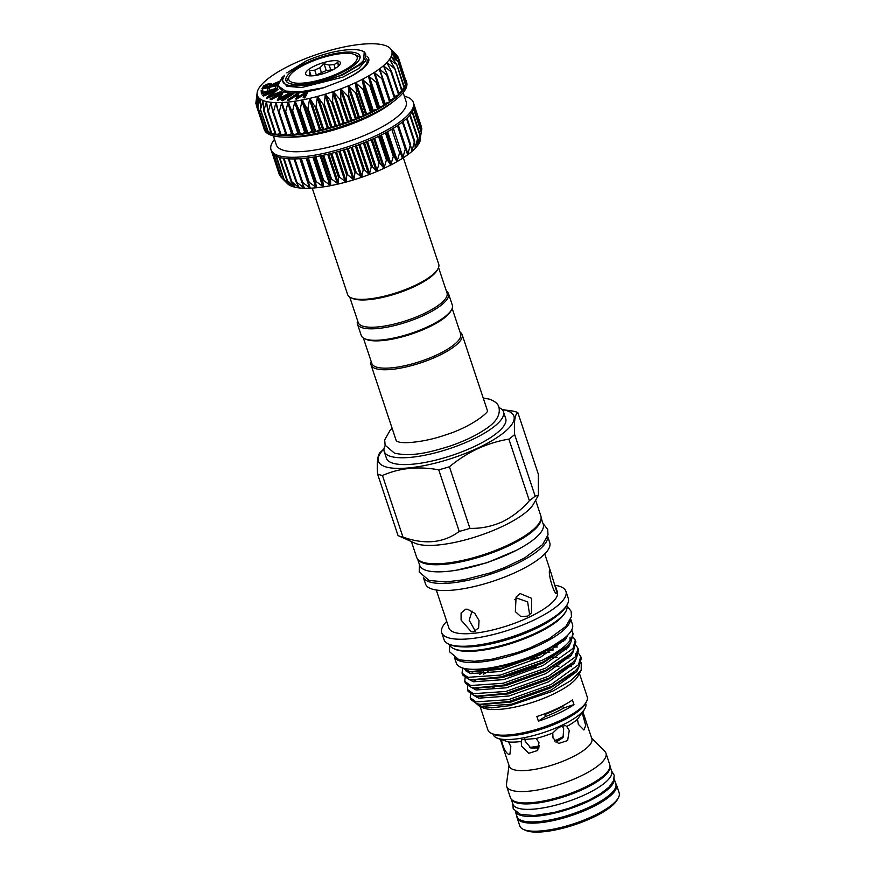 <?xml version="1.0" encoding="UTF-8"?>
<svg xmlns="http://www.w3.org/2000/svg" width="875" height="875" viewBox="0 0 875 875"><rect width="100%" height="100%" fill="white"/><g stroke="black" fill="none" stroke-linecap="round" stroke-linejoin="round"><path stroke-width="1.31" d="M614.184 778.87L615.836 783.847A52.052 14.864 161.6 0 1 580.42 811.005A52.052 14.864 161.6 0 1 522.364 820.772A52.052 14.864 161.6 0 1 517.07 816.703L515.408 811.727M614.163 778.947A52.052 14.864 161.6 0 1 577.697 805.908A52.052 14.864 161.6 0 1 520.548 815.314A52.052 14.864 161.6 0 1 515.462 811.77M615.694 783.42A52.347 14.952 161.6 0 1 616.481 784.842A52.347 14.952 161.6 0 1 580.869 812.164A52.347 14.952 161.6 0 1 522.473 821.986A52.347 14.952 161.6 0 1 517.147 817.895A52.347 14.952 161.6 0 1 516.928 816.277M517.147 817.895L519.827 825.967A52.347 14.952 -18.4 0 0 523.491 829.445A52.347 14.952 -18.4 0 0 525.153 830.058A52.347 14.952 -18.4 0 0 576.177 822.959A52.347 14.952 -18.4 0 0 618.319 797.902A52.347 14.952 -18.4 0 0 619.172 792.914L616.481 784.842M618.319 797.902L617.192 799.925A50.542 14.438 161.6 0 1 576.494 824.141A50.542 14.438 161.6 0 1 527.231 830.987A50.542 14.438 161.6 0 1 525.623 830.386L523.491 829.445M338.275 65.942L338.352 66.183A15.302 4.364 -18.4 0 0 338.275 65.942L337.914 62.344L333.998 64.641A15.302 4.364 -18.4 0 0 329.164 65.122L324.023 63.744L319.856 67.802A15.302 4.364 -18.4 0 0 314.748 70.175L309.356 70.569L309.706 74.167A15.302 4.364 -18.4 0 0 309.334 75.819M338.45 61.064A18.298 5.228 161.6 0 1 340.014 64.236A18.298 5.228 161.6 0 1 325.281 72.997A18.298 5.228 161.6 0 1 307.442 75.48A18.298 5.228 161.6 0 1 306.863 75.261A18.298 5.228 161.6 0 1 315.569 65.538A18.298 5.228 161.6 0 1 338.45 61.064M353.445 54.097A35.995 10.281 -18.4 0 0 318.358 58.975A35.995 10.281 -18.4 0 0 289.373 76.213A35.995 10.281 -18.4 0 0 292.458 82.447A35.995 10.281 -18.4 0 0 337.466 73.653A35.995 10.281 -18.4 0 0 354.583 54.523A35.995 10.281 -18.4 0 0 353.445 54.097M289.373 76.213L287.481 79.603A38.992 11.134 -18.4 0 0 286.705 81.845M360.095 57.433A38.992 11.134 -18.4 0 0 358.127 56.098L354.583 54.523M355.983 52.916A38.992 11.134 161.6 0 1 359.953 55.967A38.992 11.134 161.6 0 1 333.419 76.311A38.992 11.134 161.6 0 1 289.909 83.628A38.992 11.134 161.6 0 1 285.939 80.577A38.992 11.134 161.6 0 1 312.484 60.233A38.992 11.134 161.6 0 1 355.983 52.916M366.45 58.352L367.03 59.555C368.408 65.078 360.292 72.034 342.694 80.412L323.531 87.762L299.819 91.897L285.491 91.066L278.775 86.308L278.567 84.153L282.045 77.634L284.648 75.305C279.005 83.869 285.622 87.227 304.511 85.356C314.781 84.033 325.598 81.178 336.952 76.77L342.694 74.43L363.508 61.983L364.241 51.855L362.491 51.078A44.997 12.852 161.6 0 1 342.606 74.298A44.997 12.852 161.6 0 1 336.952 76.77M286.814 72.92L306.414 60.845A44.997 12.852 161.6 0 1 362.491 51.078M407.345 154.525L407.63 154.798A70.798 20.223 161.6 0 1 402.653 158.222A70.798 20.223 161.6 0 1 396.998 161.645A70.798 20.223 161.6 0 1 390.764 165.025A70.798 20.223 161.6 0 1 384.005 168.328A70.798 20.223 161.6 0 1 376.83 171.5A70.798 20.223 161.6 0 1 369.338 174.497A70.798 20.223 161.6 0 1 361.627 177.286A70.798 20.223 161.6 0 1 353.795 179.834A70.798 20.223 161.6 0 1 345.964 182.087A70.798 20.223 161.6 0 1 338.22 184.034A70.798 20.223 161.6 0 1 330.673 185.631A70.798 20.223 161.6 0 1 323.433 186.867A70.798 20.223 161.6 0 1 316.597 187.731A70.798 20.223 161.6 0 1 310.253 188.202A70.798 20.223 161.6 0 1 304.489 188.267A70.798 20.223 161.6 0 1 299.381 187.95A70.798 20.223 161.6 0 1 294.995 187.228A70.798 20.223 161.6 0 1 291.408 186.123A70.798 20.223 161.6 0 1 288.641 184.647A70.798 20.223 161.6 0 1 287.438 183.641L280.962 177.067L288.641 184.647L283.423 178.817L291.408 186.123L286.825 180.195L294.995 187.228L291.014 181.158L299.381 187.95L296.045 181.716L304.489 188.267L301.809 181.858L310.253 188.202L308.219 181.573L316.597 187.731L315.208 180.873L323.433 186.867L322.678 179.758L330.673 185.631L330.509 178.259L338.22 184.034L338.614 176.378L345.964 182.087L346.883 174.158L353.795 179.834L355.195 171.62L361.627 177.286L363.442 168.787L369.338 174.497L371.514 165.725L376.83 171.5L379.291 162.444L384.005 168.328L386.684 159.02L390.764 165.025L393.586 155.466L396.998 161.645L399.897 151.856L402.653 158.222L405.552 148.236L407.63 154.798L410.452 144.638L411.873 151.441L414.531 141.127L415.319 148.181L417.758 137.736L417.922 145.064L420.066 134.531L419.65 142.144L421.739 129.227M271.819 152.053L279.442 174.967L280.755 176.433M279.442 174.956L272.541 153.245M404.316 96.184A74.998 21.416 161.6 0 1 405.716 96.567A74.998 21.416 161.6 0 1 413.35 102.43A74.998 21.416 161.6 0 1 362.316 141.575A74.998 21.416 161.6 0 1 278.655 155.641A74.998 21.416 161.6 0 1 271.02 149.778A74.998 21.416 161.6 0 1 274.509 139.355M413.35 102.43L413.886 104.07A74.998 21.416 161.6 0 1 414.203 105.853A74.998 21.416 161.6 0 1 413.809 108.588A74.998 21.416 161.6 0 1 412.453 111.573A74.998 21.416 161.6 0 1 410.156 114.778A74.998 21.416 161.6 0 1 406.952 118.169A74.998 21.416 161.6 0 1 402.872 121.68A74.998 21.416 161.6 0 1 397.972 125.267A74.998 21.416 161.6 0 1 392.339 128.898A74.998 21.416 161.6 0 1 386.028 132.508A74.998 21.416 161.6 0 1 379.137 136.052A74.998 21.416 161.6 0 1 371.744 139.486A74.998 21.416 161.6 0 1 363.967 142.767A74.998 21.416 161.6 0 1 355.895 145.841A74.998 21.416 161.6 0 1 347.648 148.662A74.998 21.416 161.6 0 1 339.336 151.211A74.998 21.416 161.6 0 1 331.067 153.442A74.998 21.416 161.6 0 1 322.962 155.323A74.998 21.416 161.6 0 1 315.12 156.822A74.998 21.416 161.6 0 1 307.65 157.938A74.998 21.416 161.6 0 1 300.661 158.648A74.998 21.416 161.6 0 1 294.241 158.933A74.998 21.416 161.6 0 1 288.466 158.802A74.998 21.416 161.6 0 1 283.434 158.244A74.998 21.416 161.6 0 1 279.202 157.281A74.998 21.416 161.6 0 1 275.822 155.914A74.998 21.416 161.6 0 1 273.361 154.164A74.998 21.416 161.6 0 1 271.83 152.053A74.998 21.416 161.6 0 1 271.567 151.408L271.02 149.778M403.145 92.662L406.153 101.719A68.392 19.534 161.6 0 1 359.614 137.408A68.392 19.534 161.6 0 1 283.314 150.238A68.392 19.534 161.6 0 1 276.358 144.889L273.35 135.844M260.236 99.684L260.148 98.995A70.798 20.223 -18.4 0 0 262.905 100.472A70.798 20.223 -18.4 0 0 264.611 101.062A70.798 20.223 -18.4 0 0 266.503 101.566L263.769 110.906L262.927 100.472L260.662 108.992L260.159 99.006L257.873 107.013L258.256 97.191L256.55 105.197L257.261 95.047L255.916 102.791L257.173 92.608A70.798 20.223 -18.4 0 0 257.163 92.652A70.798 20.223 -18.4 0 0 257.261 95.025L257.228 95.681M270.889 102.287L268.363 111.256L267.739 111.158L266.503 101.566A70.798 20.223 -18.4 0 0 270.889 102.287A70.798 20.223 -18.4 0 0 275.997 102.616L273.427 111.781L272.705 111.737L270.889 102.287M276.03 102.616L275.997 102.616A70.798 20.223 -18.4 0 0 281.761 102.539L279.223 111.891L278.403 111.902L276.358 103.217M281.794 102.55L281.761 102.539A70.798 20.223 -18.4 0 0 288.105 102.069L285.666 111.573L284.758 111.639L282.188 103.119M292.075 133.645L286.431 135.472A74.998 21.416 -18.4 0 0 292.863 135.188A74.998 21.416 -18.4 0 0 299.852 134.477A74.998 21.416 -18.4 0 0 307.322 133.372A74.998 21.416 -18.4 0 0 315.164 131.863A74.998 21.416 -18.4 0 0 323.269 129.981A74.998 21.416 -18.4 0 0 331.538 127.75A74.998 21.416 -18.4 0 0 339.85 125.213A74.998 21.416 -18.4 0 0 348.097 122.38A74.998 21.416 -18.4 0 0 356.158 119.306A74.998 21.416 -18.4 0 0 363.945 116.036A74.998 21.416 -18.4 0 0 371.328 112.602A74.998 21.416 -18.4 0 0 378.219 109.047A74.998 21.416 -18.4 0 0 384.53 105.438A74.998 21.416 -18.4 0 0 390.173 101.806A74.998 21.416 -18.4 0 0 395.062 98.219A74.998 21.416 -18.4 0 0 399.142 94.708A74.998 21.416 -18.4 0 0 402.358 91.317A74.998 21.416 -18.4 0 0 404.655 88.112A74.998 21.416 -18.4 0 0 406.011 85.127A74.998 21.416 -18.4 0 0 406.405 82.392A74.998 21.416 -18.4 0 0 406.087 80.609A74.998 21.416 -18.4 0 0 405.836 79.964L405.672 80.183M288.137 102.069L288.105 102.069A70.798 20.223 -18.4 0 0 294.941 101.216L292.666 110.841L291.692 110.961L288.137 102.069M382.616 78.4L390.173 101.806L384.53 103.644L384.53 105.438L378.886 107.067L378.219 109.047L372.641 110.447L371.328 112.602L365.892 113.75L363.945 116.036L358.728 116.922L356.158 119.306L351.236 119.93L348.097 122.38L343.514 122.719L339.85 125.213L335.694 125.256L331.538 127.75L327.852 127.52L323.269 129.981L320.108 129.467L315.164 131.863L312.561 131.064L307.322 133.372L305.32 132.311L299.852 134.477L298.484 133.164L292.863 135.188L284.802 111.781M294.984 101.216L294.941 101.216A70.798 20.223 -18.4 0 0 302.181 99.98L300.136 109.703L299.108 109.889L294.984 101.216M302.225 99.969L302.181 99.98A70.798 20.223 -18.4 0 0 309.728 98.372L307.967 108.183L306.895 108.413L302.225 99.969M309.761 98.372L309.728 98.372A70.798 20.223 -18.4 0 0 317.461 96.436L316.061 106.28L314.956 106.564L309.761 98.372M317.505 96.425L317.461 96.436A70.798 20.223 -18.4 0 0 325.303 94.172L324.297 104.038L323.181 104.366L317.505 96.425M325.347 94.161L325.303 94.172A70.798 20.223 -18.4 0 0 333.134 91.634L332.577 101.489L331.461 101.85L325.347 94.161M333.178 91.623L333.134 91.634A70.798 20.223 -18.4 0 0 340.845 88.845L340.791 98.656L339.686 99.05L333.178 91.623M340.889 88.834L340.845 88.845A70.798 20.223 -18.4 0 0 348.338 85.848L348.808 95.572L347.736 95.998L340.889 88.834M348.381 85.827L348.338 85.848A70.798 20.223 -18.4 0 0 355.513 82.666L356.541 92.302L355.513 92.75L348.381 85.827M355.545 82.655L355.513 82.666A70.798 20.223 -18.4 0 0 362.261 79.373L363.869 88.867L362.906 89.338L355.545 82.655M362.305 79.352L362.261 79.373A70.798 20.223 -18.4 0 0 368.506 75.983L370.705 85.323L369.808 85.816L362.305 79.352M368.539 75.972L368.506 75.983A70.798 20.223 -18.4 0 0 374.161 72.559L376.95 81.725L376.141 82.217L368.539 75.972M374.194 72.548L374.161 72.559A70.798 20.223 -18.4 0 0 379.137 69.147L382.517 78.116L381.806 78.597L374.194 72.548M396.572 55.234L390.906 49.186L397.688 56.438L391.902 51.341L398.333 59.194L391.989 53.769L397.994 61.545L391.158 56.481L396.714 64.509L389.43 59.413L394.483 67.692L394.111 68.13L386.827 62.53L391.344 71.05L390.852 71.509L383.381 65.789L387.341 74.539L386.728 75.02L379.805 69.398L379.137 69.147L379.181 69.858M379.137 69.147A70.798 20.223 -18.4 0 0 383.381 65.789L383.491 66.478M383.381 65.789A70.798 20.223 -18.4 0 0 386.827 62.53L387.002 63.197M386.827 62.53A70.798 20.223 -18.4 0 0 389.43 59.413L389.681 60.058M389.43 59.413A70.798 20.223 -18.4 0 0 391.158 56.481L391.475 57.105M391.158 56.481A70.798 20.223 -18.4 0 0 391.989 53.78L392.361 54.381M391.989 53.78A70.798 20.223 -18.4 0 0 391.902 51.341L392.339 51.909M257.261 95.047L257.261 95.025A70.798 20.223 -18.4 0 0 258.256 97.169L258.256 97.169A70.798 20.223 -18.4 0 0 260.148 98.995M406.087 80.609L406.634 82.25A74.998 21.416 161.6 0 1 394.527 100.702A74.998 21.416 161.6 0 1 285.053 137.113A74.998 21.416 161.6 0 1 271.939 135.45A74.998 21.416 161.6 0 1 264.305 129.588L263.769 127.958A74.998 21.416 -18.4 0 0 264.02 128.603A74.998 21.416 -18.4 0 0 265.552 130.703A74.998 21.416 -18.4 0 0 268.023 132.453A74.998 21.416 -18.4 0 0 271.392 133.82A74.998 21.416 -18.4 0 0 275.625 134.783A74.998 21.416 -18.4 0 0 280.667 135.341A74.998 21.416 -18.4 0 0 286.431 135.472L278.534 112.295M263.583 127.291A74.998 21.416 -18.4 0 0 263.769 127.958M403.309 157.795L438.725 264.261A47.994 13.705 161.6 0 1 437.948 268.822A47.994 13.705 161.6 0 1 414.148 285.841A47.994 13.705 161.6 0 1 350.995 297.752A47.994 13.705 161.6 0 1 347.637 294.558L312.222 188.092M437.948 268.822L437.194 270.178A46.802 13.366 161.6 0 1 413.995 286.77A46.802 13.366 161.6 0 1 352.417 298.386L350.995 297.752M357.623 320.753A47.994 13.705 -18.4 0 0 357.438 324.023L361.255 335.475A47.994 13.705 -18.4 0 0 364.613 338.669L366.034 339.303A46.802 13.366 -18.4 0 0 427.602 327.688A46.802 13.366 -18.4 0 0 450.8 311.095L451.555 309.739A47.994 13.705 -18.4 0 0 452.342 305.178L448.525 293.727A47.994 13.705 -18.4 0 0 446.425 291.211M364.613 338.669A47.994 13.705 -18.4 0 0 427.766 326.758A47.994 13.705 -18.4 0 0 451.555 309.739M357.438 324.023A47.994 13.705 -18.4 0 0 423.948 315.306A47.994 13.705 -18.4 0 0 448.525 293.727M349.738 297.073L358.214 322.558A46.802 13.366 -18.4 0 0 423.062 314.048A46.802 13.366 -18.4 0 0 447.027 293.016L438.55 267.531M460.042 332.128A47.994 13.705 161.6 0 1 462.142 334.644A47.994 13.705 161.6 0 1 437.566 356.223A47.994 13.705 161.6 0 1 371.055 364.941A47.994 13.705 161.6 0 1 371.23 361.67M452.167 308.448L460.633 333.933A46.802 13.366 161.6 0 1 436.68 354.977A46.802 13.366 161.6 0 1 371.831 363.475L363.355 337.991M499.056 407.619A62.847 17.948 161.6 0 1 503.453 411.786A62.847 17.948 161.6 0 1 471.275 440.048A62.847 17.948 161.6 0 1 384.191 451.467A62.847 17.948 161.6 0 1 385.208 445.484M503.453 411.786L505.717 418.611A62.847 17.948 161.6 0 1 473.539 446.873A62.847 17.948 161.6 0 1 386.455 458.281L384.191 451.467M609.995 766.27L611.669 771.302A52.052 14.864 161.6 0 1 576.242 798.459A52.052 14.864 161.6 0 1 518.186 808.227A52.052 14.864 161.6 0 1 512.892 804.158L511.219 799.127M609.984 766.358A52.052 14.864 161.6 0 1 573.573 793.341A52.052 14.864 161.6 0 1 516.37 802.769A52.052 14.864 161.6 0 1 511.284 799.203M577.478 719.25C583.505 710.609 585.091 708.564 582.258 713.114L585.736 725.561L583.888 729.969L578.32 724.325L577.478 719.25A43.498 12.425 161.6 0 1 566.716 726.513L569.253 730.439L567.645 740.556L558.589 743.487L552.989 737.997L552.781 732.998A43.498 12.425 161.6 0 1 536.167 738.467L539 742.602L537.666 750.509L528.752 753.288L521.566 746.134L521.227 741.486A43.498 12.425 161.6 0 1 508.495 741.956L510.847 746.528L509.873 754.327L508.648 754.392C506.22 752.959 504.164 749.481 502.458 743.958L501.309 739.747L498.892 738.763L508.495 741.956M539.044 747.873L530.906 748.081L525.263 741.377L524.748 738.008M562.067 725.714L563.686 728.733L563.041 737.636L556.03 742.186M591.577 737.986L604.844 751.461A52.347 14.952 161.6 0 1 605.981 753.277A52.347 14.952 161.6 0 1 570.358 780.587A52.347 14.952 161.6 0 1 511.973 790.409A52.347 14.952 161.6 0 1 506.647 786.319A52.347 14.952 161.6 0 1 506.472 784.186L509.02 765.45M605.981 753.277L609.777 764.663A52.347 14.952 161.6 0 1 574.153 791.973A52.347 14.952 161.6 0 1 515.758 801.795A52.347 14.952 161.6 0 1 510.431 797.705L506.647 786.319M582.936 712.02L591.85 738.806A43.498 12.425 161.6 0 1 562.242 761.513A43.498 12.425 161.6 0 1 513.723 769.672A43.498 12.425 161.6 0 1 509.294 766.27L500.358 739.386M585.572 703.325L585.758 703.872A48.748 13.923 161.6 0 1 584.959 708.509A48.748 13.923 161.6 0 1 545.716 731.85A48.748 13.923 161.6 0 1 498.203 738.456A48.748 13.923 161.6 0 1 496.661 737.877L498.892 738.763M496.661 737.877A48.748 13.923 161.6 0 1 493.248 734.639L493.062 734.092M411.414 541.57L416.631 557.255A65.461 18.692 -18.4 0 0 507.336 545.366A65.461 18.692 -18.4 0 0 540.848 515.933L535.631 500.248M398.059 535.609L377.562 474.009A80.095 22.87 -18.4 0 0 382.463 475.508L402.959 537.108A80.095 22.87 161.6 0 1 398.059 535.609L415.089 543.211A65.461 18.692 -18.4 0 0 501.211 526.98A65.461 18.692 -18.4 0 0 533.663 503.77L538.377 495.316L538.322 474.173L517.836 412.573C514.916 414.247 513.855 421.575 514.653 434.536L535.15 496.147L538.377 495.316M535.15 496.147A80.095 22.87 161.6 0 1 529.375 500.719L508.889 439.119C498.247 440.891 487.867 444.084 477.739 448.689C467.753 453.414 458.314 459.441 449.422 466.758L469.908 528.358A80.095 22.87 161.6 0 1 459.244 531.431L438.747 469.831C418.217 466.102 399.459 467.994 382.463 475.508M469.908 528.358C480.933 528.653 491.662 526.498 502.097 521.905C512.389 516.862 521.489 509.797 529.375 500.719M380.198 452.473L383.983 448.853A71.4 20.387 -18.4 0 0 399.481 468.42A71.4 20.387 -18.4 0 0 477.367 448.284A71.4 20.387 -18.4 0 0 502.064 409.598M508.889 439.119A80.095 22.87 -18.4 0 0 514.653 434.536M517.836 412.573A80.095 22.87 -18.4 0 0 512.936 411.075L502.042 409.577M541.122 517.902L543.222 524.223A65.1 18.594 161.6 0 1 498.925 558.195A65.1 18.594 161.6 0 1 426.311 570.413A65.1 18.594 161.6 0 1 419.694 565.316L417.583 558.994M541.1 518.208A65.1 18.594 161.6 0 1 494.812 551.786A65.1 18.594 161.6 0 1 423.959 563.314A65.1 18.594 161.6 0 1 417.78 559.223M472.544 669.298A57.061 16.297 -18.4 0 0 539.984 653.417A57.061 16.297 -18.4 0 0 563.194 639.155M460.939 667.373L470.039 671.683L501.856 668.183L540.367 654.205L563.916 638.575M542.117 653.33L549.806 652.17M580.738 656.458L581.328 658.263L579.097 666.564L575.247 670.906L551.666 686.317L509.152 701.444L480.014 704.298L476.656 703.675L470.827 699.562L470.225 697.758L476.066 701.87L508.561 699.639L551.064 684.513L578.495 664.759L580.738 656.458L578.714 653.592M553.339 649.939L547.159 650.639M578.014 648.277L578.616 650.081L576.373 658.383L572.523 662.725L548.942 678.136L506.439 693.263L477.291 696.117L473.944 695.494L468.103 691.381L467.512 689.577L473.342 693.689L505.838 691.458L548.341 676.331L575.772 656.578L578.014 648.277L575.991 645.4M575.291 640.095L575.892 641.9L573.65 650.202L569.8 654.544L546.219 669.955L503.716 685.07L474.567 687.936L471.22 687.312L465.38 683.2L464.789 681.395L470.619 685.508L503.114 683.277L545.628 668.15L573.048 648.397L575.291 640.095L573.267 637.219M470.509 694.127L470.225 697.769M483.361 674.242L488.184 671.53M483.416 672.055L479.598 674.428M467.786 685.945L467.512 689.577M465.073 677.764L464.789 681.395M571.648 630.263L573.169 633.708L570.927 642.009L567.077 646.363L543.506 661.762L500.992 676.889L471.855 679.755L468.497 679.131L462.667 675.019L462.066 673.214L467.895 677.327L500.391 675.084L542.905 659.958C564.375 648.955 574.219 639.494 572.458 631.597A58.942 16.833 -18.4 0 0 571.648 630.263A58.942 16.833 -18.4 0 0 571.594 630.197M462.503 669.2L462.066 673.214M479.478 706.202L483.022 707.777A52.347 14.952 -18.4 0 0 551.895 694.794A52.347 14.952 -18.4 0 0 577.85 676.233L581.186 670.25L571.003 680.542L552.497 691.305L509.928 705.633L491.564 707.886L479.478 706.202L476.317 703.587M571.331 666.652A52.347 14.952 -18.4 0 0 568.805 666.269M559.005 666.159A52.347 14.952 -18.4 0 0 554.214 666.608M509.152 675.938L534.22 667.155M581.263 662.43L581.186 670.25M494.561 686.875A52.347 14.952 -18.4 0 0 492.713 688.023M482.081 696.686A52.347 14.952 -18.4 0 0 480.681 698.545M479.325 704.211A52.347 14.952 -18.4 0 0 479.358 704.298A52.347 14.952 -18.4 0 0 480.397 706.005M477.039 697.594L477.936 696.194M480.08 706.464L487.889 729.947A52.347 14.952 -18.4 0 0 491.553 733.414A52.347 14.952 -18.4 0 0 560.427 720.431A52.347 14.952 -18.4 0 0 586.381 701.87A52.347 14.952 -18.4 0 0 587.234 696.894L579.414 673.422M563.5 708.17A44.997 12.852 161.6 0 1 573.978 704.616L572.436 699.978A52.347 14.952 161.6 0 1 556.577 708.838A52.347 14.952 161.6 0 1 536.867 716.527L538.409 721.164A44.997 12.852 161.6 0 1 545.464 716.559A45.292 12.939 -18.4 0 0 563.5 708.17L562.833 706.147A45.292 12.939 -18.4 0 1 544.786 714.536L543.714 714.164M573.978 704.616A52.347 14.952 161.6 0 1 558.119 713.475A52.347 14.952 161.6 0 1 538.409 721.164M491.553 733.414L493.675 734.366A50.542 14.438 -18.4 0 0 560.186 721.831A50.542 14.438 -18.4 0 0 585.244 703.905L586.381 701.87M455.186 658.23A61.195 17.478 -18.4 0 0 460.305 661.139A61.195 17.478 -18.4 0 0 525.142 650.978A61.195 17.478 -18.4 0 0 570.456 619.883M454.595 657.88L456.356 663.173A61.195 17.478 -18.4 0 0 462.58 667.964A61.195 17.478 -18.4 0 0 530.841 656.48A61.195 17.478 -18.4 0 0 572.491 624.542L570.73 619.248M423.434 577.708L425.523 583.986A65.461 18.692 -18.4 0 0 516.228 572.097A65.461 18.692 -18.4 0 0 549.741 542.664L547.652 536.386M423.566 577.806A65.461 18.692 -18.4 0 0 513.866 564.998A65.461 18.692 -18.4 0 0 547.608 536.539M549.533 570.205C548.023 575.334 555.297 597.8 557.08 592.889L550.736 571.977L549.533 570.205M436.286 590.013L448.93 628.02A57.148 16.319 -18.4 0 0 528.117 617.641A57.148 16.319 -18.4 0 0 557.375 591.948L555.723 586.983M527.636 616.208L531.53 612.828L531.541 598.303L520.1 593.534L516.075 597.1L515.353 611.614L520.636 616.405L527.636 616.208M446.742 621.381A65.461 18.692 -18.4 0 0 441.711 632.669A65.461 18.692 -18.4 0 0 532.427 620.78A65.461 18.692 -18.4 0 0 565.939 591.347A65.461 18.692 -18.4 0 0 555.166 585.32M514.741 599.67L516.994 598.161L527.614 601.858L529.681 614.906M473.233 631.87L478.603 627.998L479.03 620.452L474.764 613.288L467.655 609.273L465.686 609.197L461.092 612.97L461.092 620.102L471.33 631.805L473.233 631.87M441.711 632.669L444.052 639.691A65.461 18.692 -18.4 0 0 448.634 644.044A65.461 18.692 -18.4 0 0 534.756 627.802A65.461 18.692 -18.4 0 0 567.208 604.603A65.461 18.692 -18.4 0 0 568.269 598.369L565.939 591.347M448.634 644.044L450.045 644.678A64.258 18.353 -18.4 0 0 534.592 628.742A64.258 18.353 -18.4 0 0 566.453 605.948L567.208 604.603M449.411 644.394L449.466 644.558A61.852 17.664 -18.4 0 0 453.797 648.67A61.852 17.664 -18.4 0 0 535.183 633.325A61.852 17.664 -18.4 0 0 565.852 611.395A61.852 17.664 -18.4 0 0 566.847 605.511L566.792 605.336M453.797 648.67L455.208 649.305A60.659 17.325 -18.4 0 0 535.019 634.255A60.659 17.325 -18.4 0 0 565.086 612.752L565.852 611.395M475.377 631.269L469.175 620.189L472.052 611.078M544.786 714.536L545.464 716.559M567.973 634.911L565.939 638.827L540.422 657.289L500.861 671.453L470.619 673.608L465.675 670.764M570.938 641.998L568.662 647.008L543.145 665.481L503.584 679.634L473.342 681.789L468.541 679.142M561.127 641.255L563.631 641.605M573.661 650.18L571.386 655.2L545.869 673.662L506.297 687.816L476.066 689.97L471.264 687.323M548.942 649.611L549.97 649.513M563.85 649.447L566.355 649.786M572.48 651.7L573.136 652.083M576.384 658.361L574.109 663.381L548.592 681.844L509.02 695.997L478.789 698.152L473.977 695.505M552.694 657.705L557.145 657.398M566.573 657.628L569.078 657.978M579.108 666.542L576.833 671.562L551.316 690.025L511.744 704.189L481.512 706.333L476.7 703.686M563.084 639.384L539.722 655.167L500.15 669.32L471.57 671.836M570.03 637.12L570.106 640.511M565.6 647.719L542.434 663.348L502.873 677.502L473.889 679.941M562.986 639.494L565.097 639.942M569.8 654.544L567.022 657.202L545.158 671.53L505.597 685.694L476.613 688.122M553.711 647.084L557.484 647.019M575.477 653.483L575.553 656.884M572.523 662.725L569.745 665.383L547.881 679.722L508.32 693.875L479.336 696.314M530.917 659.214L540.772 657.125M568.422 655.856L570.544 656.305M575.247 670.906L572.469 673.564L550.605 687.903L511.044 702.056L482.059 704.495M533.641 667.395L536.167 666.805M377.562 474.009C376.753 461.114 377.814 453.786 380.745 452.036M438.747 469.831A80.095 22.87 -18.4 0 0 449.422 466.758M402.959 537.108C424.867 544.884 443.636 542.992 459.244 531.431M521.227 741.486L521.708 739.747L536.167 738.467M552.781 732.998L558.786 727.322L565.348 725.473L566.716 726.513M583.888 710.38L582.258 713.114M394.527 100.702L390.261 103.95A68.392 19.534 161.6 0 1 290.423 137.167L285.053 137.113M270.014 85.805C270.769 84.897 270.167 84.602 268.22 84.919L264.469 87.369M269.828 85.258C270.583 84.35 269.992 84.055 268.034 84.372L263.878 87.511L269.183 86.297L270.091 84.481M268.034 84.372L268.22 84.919M264.523 86.45L264.698 86.997M270.736 131.994L268.078 132.234M274.958 133.044L271.316 133.755L263.823 110.895M267.345 130.506L265.683 130.473M264.841 128.603L264.217 128.352M405.573 79.898L398.212 57.05M406.131 82.305L405.344 83.092M405.803 85.006L404.053 86.209M404.512 87.97L401.822 89.502M394.723 68.414L402.391 91.219L398.672 92.925M391.562 71.706L399.219 94.566L394.647 96.469M387.505 75.042L395.172 98.044L389.823 100.067M285.688 133.842L280.492 135.264L272.891 112.317M279.967 133.667L275.505 134.717L267.969 111.858M279.191 81.911L270.692 85.947L277.583 84.886L261.986 88.462L263.747 85.859L268.417 83.748C271.305 83.234 272.278 83.606 271.348 84.864L279.519 81.222M271.83 84.656L271.633 83.912L271.348 84.864M263.769 110.906L263.572 110.162M263.069 101.139L262.927 100.472M268.472 132.453L260.269 108.773M265.945 130.736L257.873 107.013M258.278 97.88L258.256 97.191M264.359 128.658L256.408 104.891M256.452 104.398L255.905 102.452M396.364 54.622L390.217 48.388A70.798 20.223 -18.4 0 0 389.014 47.37A70.798 20.223 -18.4 0 0 386.258 45.894A70.798 20.223 -18.4 0 0 382.659 44.8A70.798 20.223 -18.4 0 0 378.273 44.078A70.798 20.223 -18.4 0 0 373.166 43.75A70.798 20.223 -18.4 0 0 367.402 43.827A70.798 20.223 -18.4 0 0 361.058 44.297A70.798 20.223 -18.4 0 0 354.222 45.15A70.798 20.223 -18.4 0 0 346.981 46.386A70.798 20.223 -18.4 0 0 339.434 47.994A70.798 20.223 -18.4 0 0 331.702 49.93A70.798 20.223 -18.4 0 0 323.859 52.194A70.798 20.223 -18.4 0 0 316.028 54.731A70.798 20.223 -18.4 0 0 308.317 57.52A70.798 20.223 -18.4 0 0 300.825 60.517A70.798 20.223 -18.4 0 0 293.65 63.7A70.798 20.223 -18.4 0 0 286.902 66.992A70.798 20.223 -18.4 0 0 280.656 70.383A70.798 20.223 -18.4 0 0 275.002 73.806A70.798 20.223 -18.4 0 0 270.025 77.219A70.798 20.223 -18.4 0 0 265.781 80.577A70.798 20.223 -18.4 0 0 262.336 83.836A70.798 20.223 -18.4 0 0 259.733 86.953A70.798 20.223 -18.4 0 0 258.005 89.884A70.798 20.223 -18.4 0 0 257.173 92.586M397.688 56.438L398.672 59.292M398.322 58.844L406.142 82.655M397.994 61.545L405.683 85.389M396.714 64.509L404.272 88.386M394.483 67.692L401.909 91.591M391.344 71.05L390.852 71.509L398.661 94.97M387.341 74.539L386.728 75.02L394.538 98.481M382.517 78.116L381.806 78.597L389.605 102.058M293.464 135.034L285.666 111.573L284.758 111.639M287.022 135.352L279.223 111.891L278.403 111.902M281.236 135.242L273.427 111.781L272.705 111.737M266.733 102.222L266.525 101.577M271.184 102.922L270.911 102.298M276.161 134.717L268.363 111.256L267.739 111.158M307.781 91.35L304.62 97.431L303.155 97.639L305.441 93.253L296.155 98.656L296.997 94.478L287.405 99.914L298.681 92.662L297.752 97.048L307.508 91.383L307.967 91.897L304.806 97.978L303.155 97.639M293.202 93.308L282.461 100.308L281.269 100.33L292.009 93.33L293.202 93.308L293.387 93.855L282.647 100.855L281.269 100.33M289.384 93.056L290.347 93.198L277.244 100.078L280.886 93.92L269.948 99.061L283.041 92.17L279.486 98.263L289.384 93.056M281.148 91.47L266.284 97.923L274.848 90.902L262.653 95.233L277.998 89.141L269.555 96.075L281.148 91.47M277.397 88.419L261.352 93.384L261.166 90.552L262.741 90.059L262.905 92.4L267.914 90.847L267.761 88.528L269.336 88.047L269.489 90.366L275.778 88.419L275.625 86.1L277.211 85.608L277.583 88.966L261.527 93.931L261.352 93.384M277.944 84.284L277.769 85.433L262.161 89.009L261.986 88.462M277.583 84.886L277.769 85.433M278.895 82.666L272.431 85.553M391.902 51.341A70.798 20.223 -18.4 0 0 390.906 49.197A70.798 20.223 -18.4 0 0 390.217 48.388M298.955 92.619L298.145 96.83M287.405 99.914L287.591 100.461L289.045 100.253L288.859 99.706M296.789 95.277L289.045 100.253M295.87 98.689L296.056 99.236L296.155 98.656M304.948 94.194L296.341 99.203M304.62 97.431L304.806 97.978M282.461 100.308L282.647 100.855M283.248 92.203L280.262 97.858M269.948 99.061L270.867 99.192M280.295 94.872L271.042 99.739M290.347 93.198L290.522 93.745L277.43 100.625M278.097 89.217L271.25 95.408M273.317 92.127L263.288 96.119M281.63 91.82L281.805 92.367L266.47 98.47M277.211 85.608L277.583 88.966M269.336 88.047L269.631 90.322M262.741 90.059L263.047 92.356M323.531 87.762A47.611 13.595 161.6 0 1 307.836 91.514M307.07 91.645A47.611 13.595 161.6 0 1 298.988 92.706M298.55 92.75A47.611 13.595 161.6 0 1 283.762 91.777L279.245 87.741L278.775 86.308M308.142 181.923L300.398 158.659L308.219 181.573M411.655 151.156L411.873 151.441A70.798 20.223 161.6 0 1 407.63 154.798M415.166 147.875L415.319 148.181A70.798 20.223 161.6 0 1 411.873 151.441M417.845 144.736L417.922 145.064A70.798 20.223 161.6 0 1 415.319 148.181M419.639 141.783L419.65 142.144A70.798 20.223 161.6 0 1 417.922 145.064M281.291 177.395L273.339 154.153M283.686 179.156L275.789 155.892M420.492 139.355A70.798 20.223 161.6 0 1 420.492 139.377A70.798 20.223 161.6 0 1 420.481 139.431A70.798 20.223 161.6 0 1 419.65 142.144M333.998 64.641L335.256 68.425M329.164 65.122L330.794 70.033A15.302 4.364 161.6 0 1 333.003 69.705M309.706 74.167L310.275 75.873M319.856 67.802L321.486 72.713A15.302 4.364 161.6 0 0 316.378 75.086L314.748 70.175M330.794 70.033L326.277 70.492L324.023 63.744M326.277 70.492L321.486 72.713M316.378 75.086L315.547 75.48M311.128 75.884L309.356 70.569M529.638 747.316A26.775 7.645 -18.4 0 0 539.427 745.795M554.586 740.841A26.775 7.645 -18.4 0 0 563.686 736.148M563.478 736.695A27.759 7.93 161.6 0 1 554.794 741.07M539.405 746.102A27.759 7.93 161.6 0 1 530.13 747.644M279.759 157.445L287.503 180.709M276.369 156.188L284.08 179.375M273.908 154.645L281.553 177.658M410.156 114.789L417.769 137.703M406.995 118.114L414.63 141.05M410.703 144.725L403.003 121.57L410.648 144.605M405.902 148.389L398.169 125.147L405.869 148.302M402.303 157.959L400.356 152.108M386.334 132.344L394.111 155.706M379.509 135.877L387.286 159.25M372.17 139.3L379.947 162.684M364.448 142.57L372.225 165.955M356.42 145.644L364.197 169.039M348.217 148.487L355.994 171.872M339.938 151.036L347.714 174.42M331.691 153.278L339.478 176.663M323.608 155.181L331.384 178.566M315.777 156.713L323.542 180.086M308.306 157.861L316.083 181.223M301.306 158.594L309.072 181.956M294.864 158.922L302.63 182.273M289.078 158.834L296.844 182.164M284.025 158.331L291.769 181.639M367.172 56.438A46.495 13.278 161.6 0 1 342.694 80.412M271.841 106.75L270.539 102.845M266.984 104.464L266.197 102.102M278.13 110.742L275.614 103.206M291.539 133.766L281.367 103.152M297.872 133.317L287.689 102.714M304.708 132.486L294.525 101.872M311.948 131.261L301.766 100.658M319.495 129.686L309.312 99.072M327.261 127.75L317.078 97.147M335.114 125.508L324.942 94.905M342.978 122.981L332.795 92.367M350.733 120.192L340.55 89.589M358.269 117.195L348.086 86.592M365.488 114.023L355.316 83.42M372.302 110.72L362.119 80.106M378.602 107.319L368.419 76.716M384.322 103.895L374.139 73.281M258.267 98.164L258.081 97.617M260.236 100.417L259.919 99.466M263.145 102.473L262.642 100.964M462.077 646.833A61.852 17.664 -18.4 0 0 533.914 629.508A61.852 17.664 -18.4 0 0 558.119 614.884M271.895 133.787L264.086 110.327M392.645 54.742L392.416 54.031M392.033 57.892L391.639 56.722M390.578 61.491L389.966 59.653M388.391 65.691L387.417 62.759M385.7 71.094L384.016 66.03M389.988 100.002L379.805 69.398M385.044 103.425L374.861 72.822M379.411 106.859L369.228 76.256M383.939 105.678L376.141 82.217M384.748 105.186L376.95 81.725M373.188 110.261L363.005 79.658M377.617 109.277L369.808 85.816M378.503 108.795L370.705 85.323M366.439 113.586L356.256 82.972M370.705 112.798L362.906 89.338M371.667 112.328L363.869 88.867M359.264 116.78L349.081 86.166M363.322 116.211L355.513 92.75M364.339 115.763L356.541 92.302M351.761 119.798L341.578 89.195M355.545 119.459L347.736 95.998M356.617 119.033L348.808 95.572M344.039 122.62L333.856 92.006M347.495 122.511L339.686 99.05M348.589 122.117L340.791 98.656M336.186 125.18L326.003 94.577M339.27 125.311L331.461 101.85M340.386 124.95L332.577 101.489M328.311 127.466L318.128 96.862M330.991 127.827L323.181 104.366M332.106 127.498L324.297 104.038M320.534 129.445L310.352 98.831M322.766 130.025L314.956 106.564M323.859 129.741L316.061 106.28M312.955 131.075L302.772 100.461M314.694 131.873L306.895 108.413M315.777 131.644L307.967 108.183M305.659 132.344L295.477 101.73M306.906 133.35L299.108 109.889M307.934 133.164L300.136 109.703M298.769 133.23L288.586 102.627M299.491 134.433L291.692 110.961M300.475 134.302L292.666 110.841M297.938 185.227L298.703 187.523M288.356 158.791L295.991 181.759M302.181 183.039L303.789 187.873M301.755 182.142L294.033 158.933L301.733 182.022M299.841 158.703L309.531 187.83M306.13 158.123L315.864 187.381M307.016 158.014L316.761 187.294M307.333 157.981L315.109 181.344M312.922 157.194L322.689 186.55M313.873 157.041L323.652 186.408M314.738 156.887L322.514 180.272M320.141 155.903L329.93 185.336M321.147 155.695L330.936 185.139M322.525 155.411L330.302 178.795M327.677 154.262L337.488 183.75M328.716 154.022L338.516 183.509M330.586 153.562L338.373 176.947M335.42 152.305L345.242 181.825M336.481 152.02L346.303 181.541M338.822 151.364L346.598 174.748M343.284 150.041L353.106 179.572M344.345 149.713L354.167 179.255M347.102 148.848L354.878 172.233M351.138 147.503L360.97 177.045M352.198 147.142L362.02 176.684M355.327 146.048L363.103 169.433M358.892 144.736L368.714 174.267M359.931 144.342L369.753 173.873M363.377 142.997L371.153 166.381M366.439 141.761L376.25 171.259M367.434 141.345L377.256 170.844M371.153 139.748L378.93 163.133M373.68 138.622L383.48 168.088M374.62 138.195L384.42 167.65M378.536 136.347L386.323 159.72M380.505 135.373L390.283 164.784M381.391 134.936L391.169 164.325M385.448 132.825L393.225 156.198M386.838 132.07L396.594 161.394M387.647 131.622L397.403 160.923M391.781 129.237L399.558 152.6M393.312 128.297L403.025 157.489M397.447 125.628L405.223 148.98M398.322 125.037L407.98 154.066M402.38 122.062L410.145 145.403M411.141 147.591L412.18 150.697M406.503 118.573L414.269 141.892M415.045 145.83L415.581 147.438M409.773 115.227L417.528 138.512M417.856 143.489L418.141 144.32M412.147 112.077L419.88 135.308M413.602 109.2L421.291 132.311M414.181 106.816L421.75 129.577M290.609 185.041L290.806 185.642M293.956 185.555L294.361 186.769M365.4 59.927L365.356 60.987L358.673 68.611L342.759 77.164L301.394 87.577L286.902 86.275L282.166 80.445L284.648 75.305M363.508 61.983L361.594 63.82L342.136 75.272L304.511 85.356M611.505 770.82L614.195 775.228L613.583 780.763L609.12 786.997L600.983 793.45L588.569 800.406L569.286 808.183L554.214 812.47L534.297 815.522L520.428 814.352L513.22 808.828L512.739 803.677M414.072 104.738L421.258 126.35M414.203 105.853L421.827 128.756M413.82 108.566L421.444 131.48M412.486 111.53L420.12 134.487M410.211 114.723L417.867 137.725M407.039 118.081L414.706 141.148M462.142 334.644L487.43 410.67M396.222 440.869L398.027 441.7C402.741 443.986 424.419 442.291 444.894 435.137C472.522 426.661 489.705 411.316 487.473 410.517M392.12 428.269L390.239 430.106L384.694 439.873L385.109 445.2L394.505 453.173C412.147 456.969 429.166 452.452 448.995 446.425C463.17 441.634 475.07 436.056 484.673 429.68C495.95 422.592 500.686 415.078 498.903 407.137C498.094 403.856 494.966 401.198 489.508 399.175L483.208 397.972M550.736 571.977L544.731 553.93M566.956 605.861L571.123 611.33L571.473 616.656L565.786 626.489L549.139 638.706L530.261 647.773L516.873 652.717L491.969 659.203L474.523 661.292L459.014 659.816L449.498 651.7L449.597 644.908M542.981 523.491L547.663 529.386L548.023 534.866L542.478 544.709L524.475 558.053L504.481 567.656L490.295 572.884L463.903 579.764L445.43 581.984L429.078 580.431L419.202 572.031L419.442 564.583M456.63 570.161L487.386 562.603L516.556 550.233M470.039 671.683L472.938 672.033M564.298 649.02L567.077 646.363M475.661 680.214L471.855 679.755M478.384 688.406L474.567 687.936M481.108 696.587L477.291 696.117M483.831 704.769L480.014 704.298M583.8 710.598L584.959 708.509M371.055 364.941L396.342 440.978M271.316 133.755L263.659 110.742M267.98 132.409L260.334 109.441M265.53 130.67L257.906 107.745M264.02 128.592L256.397 105.678M256.408 105L255.828 103.261M396.9 55.595L396.692 54.961M406.405 82.381L398.781 59.456M406.011 85.083L398.377 62.136M404.666 88.036L397.02 65.056M402.391 91.219L394.723 68.162M399.219 94.566L391.519 71.433M395.172 98.044L387.45 74.812M390.337 101.598L382.572 78.258M292.567 135.111L284.78 111.705M286.202 135.395L278.458 112.109M280.492 135.264L272.781 112.088M275.505 134.717L267.827 111.628M283.336 158.222L290.992 181.267M288.323 158.791L296.012 181.902M279.136 157.259L286.781 180.239"/></g></svg>
